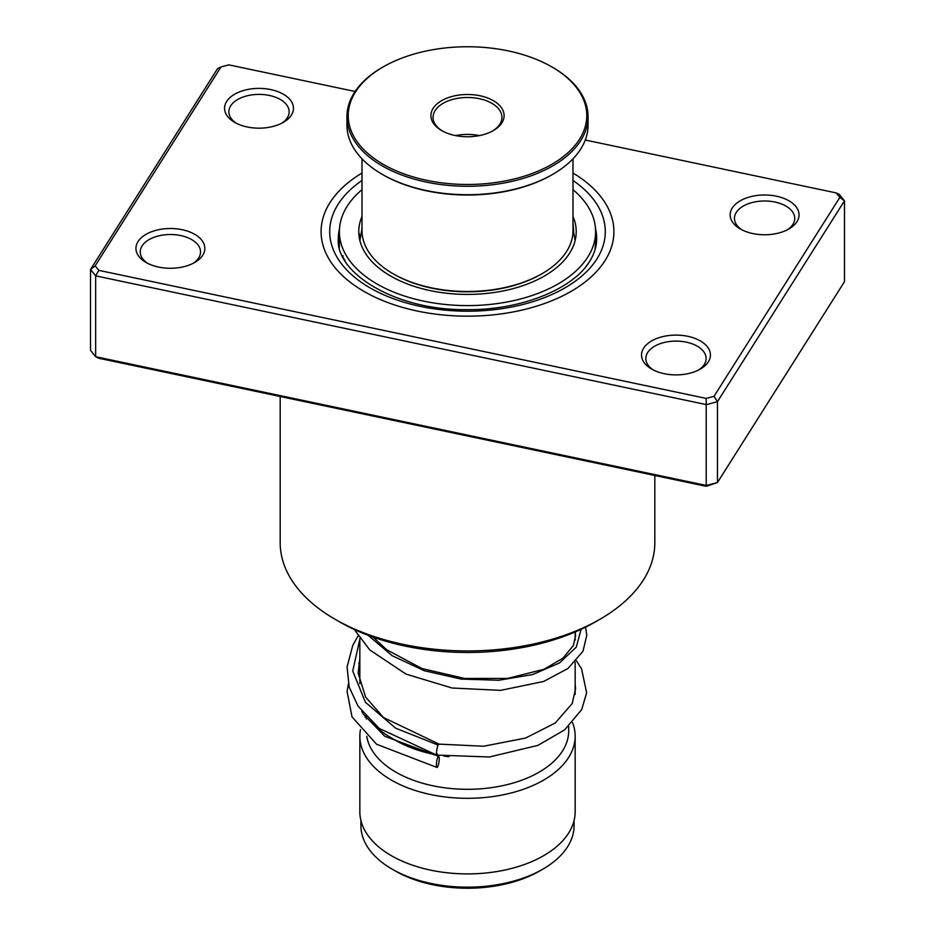 <?xml version="1.0" encoding="UTF-8"?>
<svg xmlns="http://www.w3.org/2000/svg" width="935" height="935" viewBox="0 0 935 935"><rect width="100%" height="100%" fill="white"/><g stroke="black" fill="none" stroke-linecap="round" stroke-linejoin="round"><path stroke-width="1.4" d="M574.078 820.521L574.078 825.64A106.578 61.535 180 0 1 542.861 869.141L539.659 870.988A102.055 58.917 180 0 1 395.341 870.988L392.139 869.153A106.578 61.535 180 0 1 392.139 869.141A106.578 61.535 180 0 1 360.922 825.64L360.922 820.521M542.861 869.141A106.578 61.535 180 0 1 392.139 869.153L395.341 870.988M575.154 662.132L575.154 693.969A107.654 62.154 180 0 1 575.142 694.448M417.887 749.122A107.654 62.154 180 0 1 391.379 737.914L391.379 737.914A107.654 62.154 180 0 1 370.576 721.014M449.022 756.684A101.19 58.426 180 0 1 443.774 756.041M434.904 754.557A101.19 58.426 180 0 1 395.949 740.555L391.379 737.914L395.949 740.555M568.69 726.355L568.69 730.889A101.19 58.426 180 0 1 506.221 784.862A101.19 58.426 180 0 1 395.949 772.193A101.19 58.426 180 0 1 366.742 736.289M572.524 722.521A107.654 62.154 180 0 1 575.154 736.161A107.654 62.154 180 0 1 508.698 793.581A107.654 62.154 180 0 1 391.379 780.106A107.654 62.154 180 0 1 359.846 736.161A107.654 62.154 180 0 1 360.442 729.674M575.154 736.161L575.154 811.755A107.654 62.154 180 0 1 508.698 869.176A107.654 62.154 180 0 1 391.379 855.7A107.654 62.154 180 0 1 359.846 811.755L359.846 736.161M365.024 717.133A107.654 62.154 180 0 1 365.678 715.988M291.369 115.11A34.443 19.892 180 0 1 283.375 122.345A34.443 19.892 180 0 1 234.65 122.345A34.443 19.892 180 0 1 226.656 101.459A34.443 19.892 180 0 1 270.834 89.596A34.443 19.892 180 0 1 291.369 115.11M281.751 123.221A30.142 17.403 0 0 0 287.325 117.763A30.142 17.403 0 0 0 289.16 111.803A30.142 17.403 0 0 0 264.266 94.657A30.142 17.403 0 0 0 230.7 105.83A30.142 17.403 0 0 0 228.876 111.803A30.142 17.403 0 0 0 236.274 123.221M796.971 221.7A34.443 19.892 180 0 1 788.965 228.935A34.443 19.892 180 0 1 740.251 228.935A34.443 19.892 180 0 1 732.245 208.049A34.443 19.892 180 0 1 776.424 196.198A34.443 19.892 180 0 1 796.971 221.7M787.34 229.823A30.142 17.403 0 0 0 792.927 224.365A30.142 17.403 0 0 0 794.75 218.393A30.142 17.403 0 0 0 769.856 201.259A30.142 17.403 0 0 0 736.289 212.42A30.142 17.403 0 0 0 734.466 218.393A30.142 17.403 0 0 0 741.876 229.823M708.344 361.81A34.443 19.892 180 0 1 700.35 369.056A34.443 19.892 180 0 1 651.625 369.056A34.443 19.892 180 0 1 643.631 348.171A34.443 19.892 180 0 1 687.798 336.308A34.443 19.892 180 0 1 708.344 361.81M698.726 369.933A30.142 17.403 0 0 0 704.3 364.475A30.142 17.403 0 0 0 706.124 358.502A30.142 17.403 0 0 0 681.241 341.368A30.142 17.403 0 0 0 647.674 352.542A30.142 17.403 0 0 0 645.84 358.502A30.142 17.403 0 0 0 653.249 369.933M202.755 255.22A34.443 19.892 180 0 1 194.749 262.454A34.443 19.892 180 0 1 146.035 262.454A34.443 19.892 180 0 1 138.029 241.569A34.443 19.892 180 0 1 182.208 229.718A34.443 19.892 180 0 1 202.755 255.22M193.124 263.343A30.142 17.403 0 0 0 198.711 257.885A30.142 17.403 0 0 0 200.534 251.912A30.142 17.403 0 0 0 175.64 234.778A30.142 17.403 0 0 0 142.073 245.94A30.142 17.403 0 0 0 140.25 251.912A30.142 17.403 0 0 0 147.66 263.343M280.184 396.498L280.184 542.791A187.316 108.144 0 0 0 335.046 619.262A187.316 108.144 0 0 0 599.954 619.262A187.316 108.144 0 0 0 643.444 579.887A187.316 108.144 0 0 0 654.816 542.791L654.816 475.471M605.027 260.631A146.409 84.524 180 0 1 441.998 314.873A146.409 84.524 180 0 1 321.091 231.635A146.409 84.524 180 0 1 329.973 202.638A146.409 84.524 180 0 1 362.009 173.033A146.409 84.524 180 0 0 329.973 202.638A146.409 84.524 180 0 0 321.091 231.635A146.409 84.524 180 0 0 441.998 314.873A146.409 84.524 180 0 0 605.027 260.631A146.409 84.524 180 0 0 613.909 231.635A146.409 84.524 180 0 1 605.027 260.631M95.171 265.844L90.52 269.479L90.52 350.344L95.65 356.714L706.416 485.487L717.461 482.518L844.48 281.692L844.48 200.826L717.461 401.653L706.416 404.621L95.65 275.86L90.52 269.479L217.539 68.652L220.976 66.958L95.171 265.844L98.806 270.355L706.217 398.415L714.024 396.323L839.829 197.425L836.194 192.914L585.275 140.016M98.806 270.355L95.65 275.86L95.65 356.714L98.806 358.257L706.217 486.317L717.461 482.518L717.461 401.653L714.024 396.323M706.217 486.317L706.217 398.415M836.194 192.914L839.349 194.445L844.48 200.826L839.829 197.425M355.101 91.49L228.783 64.854L220.976 66.958M572.991 173.033A146.409 84.524 180 0 1 613.909 231.635A146.409 84.524 180 0 0 572.991 173.033M599.954 619.262L595.385 621.892A180.852 104.416 180 0 1 339.615 621.892L335.046 619.262M437.428 754.113C435.605 759.43 436.633 747.194 438.188 745.09L438.983 744.12L383.479 717.496L365.562 697.042L358.175 673.118L359.846 658.439M437.802 766.478A5.598 1.157 98.6 0 0 439.158 760.389A5.598 1.157 98.6 0 0 438.655 756.38A5.598 1.157 98.6 0 0 437.802 757.338A5.598 1.157 98.6 0 0 436.458 763.439A5.598 1.157 98.6 0 0 436.949 767.448A5.598 1.157 98.6 0 0 437.802 766.478M358.093 635.905L352.811 645.279L347.084 666.877L349.164 687.038L358.093 706.217L379.224 728.423L436.633 755.083L489.402 756.988L537.8 745.417L564.635 729.873L581.687 709.63L586.631 692.777L581.582 668.864L576.404 660.776M572.991 222.682L573.669 230.781M362.009 189.676A128.107 73.959 0 0 0 347.949 205.069A128.107 73.959 0 0 0 339.393 231.635A128.107 73.959 0 0 0 444.102 304.354A128.107 73.959 0 0 0 587.051 258.2A128.107 73.959 0 0 0 595.607 231.635L595.56 240.435M595.595 242.749L594.987 249.902M588.407 263.226L585.859 266.65M344.945 260.701L342.502 256.237M358.9 234.638L359.169 233.353L359.332 234.767M362.009 216.452A108.729 62.774 0 0 0 358.771 231.635A108.729 62.774 0 0 0 447.643 293.356A108.729 62.774 0 0 0 568.971 254.18A108.729 62.774 0 0 0 576.229 231.635A108.729 62.774 0 0 0 572.991 216.452M595.607 231.635A128.107 73.959 0 0 0 572.991 189.676M362.009 158.81L362.009 230.583A105.491 60.904 0 0 0 362.207 234.416A105.491 60.904 0 0 0 392.899 273.651A105.491 60.904 0 0 0 542.101 273.651A105.491 60.904 0 0 0 572.991 230.583L572.991 158.81M586.537 111.277A119.271 68.863 0 0 0 551.837 66.923A119.271 68.863 0 0 0 383.163 66.923A119.271 68.863 0 0 0 348.463 119.949A119.271 68.863 0 0 0 475.015 184.335A119.271 68.863 0 0 0 586.537 111.277M551.837 66.923L552.76 67.449A120.568 69.611 180 0 1 587.834 112.282A120.568 69.611 180 0 1 588.068 116.665A120.568 69.611 180 0 1 471.298 186.24A120.568 69.611 180 0 1 347.166 121.047A120.568 69.611 180 0 1 346.932 116.665A120.568 69.611 180 0 1 382.24 67.449L383.163 66.923M346.932 116.665L346.932 125.103A120.568 69.611 0 0 0 347.166 129.486A120.568 69.611 0 0 0 382.24 174.331A120.568 69.611 0 0 0 552.76 174.331A120.568 69.611 0 0 0 588.068 125.103L588.068 116.665M504.023 114.28A36.605 21.131 180 0 1 493.376 130.561A36.605 21.131 180 0 1 441.624 130.561A36.605 21.131 180 0 1 430.977 116.945A36.605 21.131 180 0 1 465.198 94.528A36.605 21.131 180 0 1 504.023 114.28M492.593 130.993A34.443 19.892 0 0 0 501.943 117.366A34.443 19.892 0 0 0 501.885 116.115A34.443 19.892 0 0 0 466.413 97.497A34.443 19.892 0 0 0 433.057 117.366A34.443 19.892 0 0 0 433.115 118.628A34.443 19.892 0 0 0 442.407 130.993M542.101 273.651L541.19 274.177A104.206 60.167 180 0 1 393.81 274.177L392.899 273.651M552.76 174.331L551.837 174.857A119.271 68.863 180 0 1 383.163 174.857L382.24 174.331M479.339 135.61A34.443 19.892 0 0 0 455.661 135.61M339.51 228.584A129.182 74.578 0 0 0 338.318 238.67C335.256 272.997 396.23 310.806 466.845 309.614C521.227 310.408 573.564 288.658 589.658 261.356C594.368 253.794 596.717 246.232 596.682 238.67A129.182 74.578 0 0 0 595.49 228.584M572.991 180.455A137.796 79.557 180 0 1 596.927 258.925A137.796 79.557 180 0 1 420.236 306.364A137.796 79.557 180 0 1 338.073 204.344A137.796 79.557 180 0 1 362.009 180.455M438.188 745.09L395.599 728.155L365.386 702.22L352.729 671.038L359.846 639.189M581.102 629.302L576.24 647.184L559.481 662.973L532.658 674.556L498.671 680.271L461.235 679.09L424.397 670.746L392.186 655.727L368.086 635.286M575.118 240.564L572.991 228.432M575.154 631.966L575.154 640.113M366.31 716.666L366.31 719.003M359.846 638.441L359.846 683.684M362.009 228.432L359.882 240.564M575.2 631.943L575.574 635.905L573.365 645.442L562.928 658.205L544.053 669.25L507.611 678.424L464.613 678.459L422.024 668.572L386.693 649.755L373.088 637.121M438.947 744.12L483.64 746.235L525.517 738.077L555.261 722.977L572.232 703.506L575.574 688.768L575.154 684.256M361.775 711.325L362.979 713.721L384.706 736.242L438.655 756.38M359.846 662.027L358.759 663.394M348.381 683.976L347.095 691.561L352.004 716.853L376.595 744.248L436.949 767.448M585.567 627.151L586.771 635.344L582.984 651.263L567.942 668.525L543.586 681.486L500.622 690.357L452.096 688.02L406 674.1L369.839 649.989L354.283 629.489M339.393 231.635L339.393 247.623M339.393 234.218A10.764 10.764 0 0 0 339.393 242.878M360.01 238.343A10.764 10.764 0 0 0 358.97 233.914M343.133 255.746A10.764 10.764 0 0 0 342.771 256.786M596.32 243.813A10.764 10.764 0 0 0 595.455 241.172"/></g></svg>
